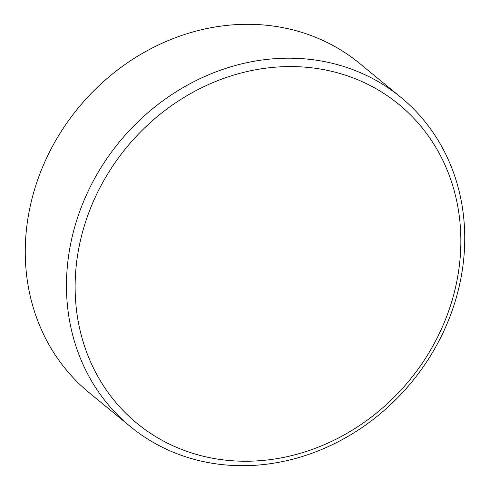 <?xml version="1.0" encoding="UTF-8"?>
<svg xmlns="http://www.w3.org/2000/svg" width="490" height="490" viewBox="0 0 490 490"><rect width="100%" height="100%" fill="white"/><g stroke="black" fill="none" stroke-linecap="round" stroke-linejoin="round"><path stroke-width="0.73" d="M400.924 97.375L359.715 63.492A213.058 189.158 129.4 0 0 159.415 44.486A213.058 189.158 129.4 0 0 27.759 219.416A213.058 189.158 129.4 0 0 89.076 392.625L130.285 426.508A213.058 189.158 -50.6 0 1 68.968 253.299A213.058 189.158 -50.6 0 1 200.624 78.376A213.058 189.158 -50.6 0 1 400.924 97.375A213.058 189.158 -50.6 0 1 462.242 270.584A213.058 189.158 -50.6 0 1 330.585 445.514A213.058 189.158 -50.6 0 1 130.285 426.508M458.432 272.275A206.351 183.199 129.4 0 0 298.514 66.744A206.351 183.199 129.4 0 0 77.549 255.535A206.351 183.199 129.4 0 0 237.466 461.066A206.351 183.199 129.4 0 0 458.432 272.275"/></g></svg>
